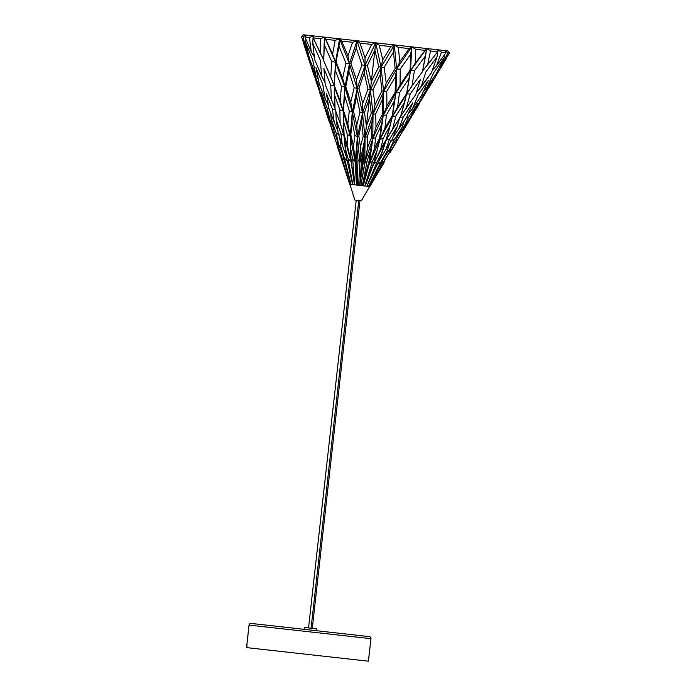 <?xml version="1.0" encoding="UTF-8"?>
<svg xmlns="http://www.w3.org/2000/svg" width="696" height="696" viewBox="0 0 696 696"><rect width="100%" height="100%" fill="white"/><g stroke="black" fill="none" stroke-linecap="round" stroke-linejoin="round"><path stroke-width="1.04" d="M369.028 655.876L370.968 638.684L249.029 625.095L370.968 638.684A1.888 1.888 0 0 0 369.298 636.605L251.117 623.425A1.888 1.888 0 0 0 249.029 625.095L246.523 647.602L368.462 661.2L369.55 650.264M247.985 635.143L247.741 638.006M369.672 649.385L369.559 650.142M369.193 653.466L369.132 654.231M369.863 648.167L369.776 648.724M369.298 636.605L369.298 636.605A1.888 1.888 0 0 1 370.968 638.684L369.994 647.41M248.063 633.821L249.029 625.095A1.888 1.888 0 0 1 251.117 623.425L369.019 636.57M247.88 636.579L247.941 635.822M369.01 656.232L368.462 661.2L246.819 647.637L247.089 642.547M247.454 640.285L247.297 641.32M247.715 638.241L247.506 639.902M369.358 651.804L369.289 652.387M304.317 627.461L304.108 629.332L304.317 627.461L316.515 628.819L316.306 630.698L316.515 628.819L304.317 627.461M360.302 180.725L365.087 137.756L360.302 180.725M354.786 184.858L356.465 185.04M356.874 185.093L358.701 185.293M369.106 161.002L362.381 185.701L369.106 161.002L370.585 150.406L367.183 160.785L364.739 162.89L363.573 160.385L363.764 149.649L361.581 160.158L363.764 149.649L365.087 137.756L373.047 114.318L371.229 113.309L366.392 126.072L365.087 137.756L359.893 162.351L361.581 160.158L359.771 185.414L363.573 160.385L363.764 149.649L365.087 137.756L363.19 136.233L360.441 146.943L359.893 162.351L357.979 159.758L356.944 148.892L357.405 136.894L358.84 135.755L361.702 122.487L362.494 113.144L364.486 112.552L369.506 98.153L364.486 112.552L366.392 126.072L370.411 89.993L373.047 114.318L375.718 113.805L382.4 99.598L383.626 91.463L383.235 115.458L386.419 114.997L394.415 100.937L395.937 92.838L383.235 115.458L382.235 114.535L382.4 99.598L383.626 91.463L373.047 114.318L371.229 113.309L369.506 98.153L370.411 89.993L372.96 89.793L375.014 104.678L373.047 114.318L375.718 113.805L375.997 127.142L372.769 138.608L375.57 137.617L374.509 148.509L369.419 163.412L379.929 139.409L392.379 116.476L392.257 115.649L384.949 128.142L379.929 139.409L383.157 138.46L390.16 125.654L392.379 116.476L379.929 139.409L379.616 138.069L374.509 148.509L369.419 163.412L372.464 161.376L376.945 151.119L379.929 139.409L369.419 163.412L372.769 138.608L369.419 163.412L363.216 185.797L369.419 163.412L369.106 161.002L372.769 138.608L383.235 115.458L379.929 139.409L379.616 138.069L383.235 115.458L386.419 114.997L384.949 128.142L379.929 139.409L373.613 163.882L379.929 139.409L383.235 115.458L382.235 114.535L375.997 127.142L372.769 138.608L375.57 137.617L381.46 124.688L383.235 115.458L372.769 138.608L371.62 137.173L367.601 147.743L364.739 162.89L372.769 138.608L364.739 162.89L367.183 160.785L370.585 150.406L372.769 138.608L373.047 114.318L372.769 138.608L371.62 137.173L371.751 123.61L373.047 114.318L383.626 91.463L386.776 91.333L386.906 106.009L383.235 115.458L395.937 92.838L392.379 116.476L410.675 87.844L406.507 94.012L410.214 93.943L420.497 79.318L410.214 93.943L406.273 108.167L400.887 115.745L415.738 94.56L420.497 79.318L415.738 94.56L406.273 108.167L410.214 93.943L406.507 94.012L406.681 93.551L397.564 107.193L392.379 116.476L395.85 116.049L404.741 102.086L406.507 94.012L392.379 116.476L395.937 92.838L399.487 92.742L397.564 107.193L392.379 116.476L389.09 130.013L392.379 116.476L395.937 92.838L410.544 70.566L407.273 90.558L410.544 70.566L414.416 70.766L411.962 86.017L406.507 94.012L410.544 70.566L410.075 70.279L400.07 84.694L395.937 92.838L399.487 92.742L409.257 78.065L410.544 70.566L395.937 92.838L395.163 92.263L386.906 106.009L383.235 115.458L383.626 91.463L396.624 69.008L395.937 92.838L395.163 92.263L395.493 76.534L396.624 69.008L400.226 69.182L400.07 84.694L395.937 92.838L396.624 69.008L395.171 68.617L386.219 83.155L383.626 91.463L386.776 91.333L395.493 76.534L396.624 69.008L383.626 91.463L381.956 90.793L375.014 104.678L373.047 114.318L370.411 89.993L381.086 67.277L383.626 91.463L381.956 90.793L380.147 74.82L381.086 67.277L384.183 67.39L386.219 83.155L383.626 91.463L381.086 67.277L378.755 66.79L371.36 81.493L374.866 50.06L367.384 65.52L371.36 81.493L370.411 89.993L372.96 89.793L380.147 74.82L381.086 67.277L370.411 89.993L367.975 89.236L364.26 73.045L365.009 65.485L370.411 89.993L365.009 65.485L367.384 65.52L371.36 81.493L370.411 89.993L362.494 113.144L357.405 136.894L358.84 135.755L360.441 146.943L359.893 162.351L357.405 136.894L359.893 162.351L365.087 137.756L364.739 162.89L365.087 137.756L367.27 136.694L367.601 147.743L360.92 185.545L359.771 185.414L360.989 185.545M366.888 186.206L377.075 161.89L382.409 151.728L378.485 162.046L366.888 186.206L366.148 186.128L366.888 186.206L378.485 162.046L386.08 140.096L373.613 163.882L377.075 161.89L382.409 151.728L386.637 138.852L380.712 149.205L373.613 163.882L379.929 139.409L383.157 138.46L380.712 149.205L373.613 163.882L386.08 140.096L392.631 128.995L395.85 116.049L404.741 102.086L400.618 116.58L386.08 140.096L392.379 116.476L395.85 116.049L392.631 128.995L400.618 116.58L406.507 94.012L411.962 86.017L414.416 70.766L425.604 55.715L426.674 48.529L410.544 70.566L426.674 48.529L426.126 52.104L426.674 48.529L425.108 50.373L415.164 63.353L410.544 70.566L414.416 70.766L425.604 55.715L422.463 71.662L411.962 86.017L422.463 71.662L426.674 48.529L430.476 50.973L427.675 64.754L437.662 51.774L430.476 50.973L437.662 51.774L438.141 49.807L426.674 48.529L430.476 50.973L427.675 64.754L422.637 70.905L437.662 51.774L438.141 49.807L441.455 52.2L436.522 65.737L445.971 52.705L441.455 52.2L445.971 52.705L445.344 50.608L411.736 46.858L415.747 49.329L415.164 63.353L425.108 50.373L415.747 49.329L425.108 50.373L426.674 48.529L394.336 44.927L398.277 47.38L399.835 61.648L409.178 48.598L398.277 47.38L409.178 48.598L411.736 46.858L375.666 42.839L379.242 45.266L382.748 59.743L390.943 46.562L379.242 45.266L390.943 46.562L394.336 44.927L357.005 40.76L359.954 43.108L365.052 57.768L371.655 44.413L359.954 43.108L371.655 44.413L375.666 42.839L324.667 37.158L332.627 54.157L335.141 40.342L325.78 39.298L335.141 40.342L339.605 38.819L341.719 41.081L347.957 55.863L352.62 42.291L341.719 41.081L352.62 42.291L357.005 40.76L313.2 35.879L313.235 37.906L320.116 52.757L320.412 38.706L313.235 37.906L320.412 38.706L324.667 37.158L303.543 34.8L301.42 36.584L306.692 51.26L302.96 36.758L301.42 36.584L302.96 36.758L305.996 35.07L304.918 36.975L311.269 51.774L309.442 37.48L304.918 36.975L309.442 37.48L313.2 35.879L303.543 34.8L301.42 36.584L303.543 34.8L301.42 36.584L306.692 51.26L308.189 53.531L306.692 51.26L302.96 36.758L305.996 35.07L304.918 36.975L311.269 51.774L314.244 56.707L311.269 51.774L309.442 37.48L313.2 35.879L313.235 37.906L323.675 59.865L320.116 52.757L320.412 38.706L324.667 37.158L332.627 54.157L335.542 62.205L336.064 62.031L342.65 78.291L352.298 112.004L349.296 110.864L344.59 95.378L344.894 87.148L345.773 86.756L350.801 101.981L352.298 112.004L353.481 111.325L356.787 125.002L357.405 136.894L354.899 135.311L353.525 146.169L355.212 161.829L357.405 136.894L355.212 161.829L356.048 159.549L357.405 136.894L352.298 112.004L357.405 136.894L354.899 135.311L352.002 121.4L352.298 112.004L344.894 87.148L335.542 62.205L344.894 87.148L341.449 86.278L335.15 69.8L335.542 62.205L334.332 82.424L335.542 62.205L331.722 61.544L330.757 76.969L334.324 85.965L335.542 62.205L324.667 37.158L335.542 62.205L339.605 38.819L335.141 40.342L332.627 54.157L335.542 62.205L331.722 61.544L324.127 44.396L324.667 37.158L323.683 60.648L334.254 85.478L340.135 100.789L343.154 110.986L344.894 87.148L341.449 86.278L340.135 100.789L343.154 110.986L334.324 85.965L330.722 85.077L323.91 68.547L325.197 84.468L323.91 68.547L330.722 85.077L331.426 99.824L335.02 108.402L331.426 99.824L330.722 85.077L334.324 85.965L331.618 79.031L343.154 110.986L350.245 136.103L355.212 161.829L352.689 159.166L350.584 148.178L350.245 136.103L350.845 134.859L353.525 146.169L355.212 161.829L350.245 136.103L352.298 112.004L349.296 110.864L347.835 124.001L350.245 136.103L350.845 134.859L352.002 121.4L352.298 112.004L350.245 136.103L347.313 134.467L343.302 120.434L343.45 110.212L347.835 124.001L350.245 136.103L343.154 110.986L343.38 124.915L343.154 110.986L339.857 109.811L340.153 123.149L344.102 135.416L343.154 110.986L344.894 87.148L345.773 86.756L348.913 71.34L349.47 63.754L344.894 87.148L349.47 63.754L345.912 63.127L342.65 78.291L344.894 87.148L343.154 110.986L339.857 109.811L334.271 94.23L334.324 85.965L335.089 109.281L334.271 94.23L339.857 109.811L340.153 123.149L344.102 135.416L340.944 133.754L342.267 144.916L346.478 157.287L342.267 144.916L340.944 133.754L336.194 119.642L335.698 110.159L332.331 108.968L334.254 122.487L337.847 130.926L334.254 122.487L332.331 108.968L326.346 93.342L328.964 108.593L334.254 122.487L328.964 108.593L326.346 93.342L332.331 108.968L335.698 110.159L336.194 119.642L338.273 133.458L342.267 144.916L338.273 133.458L336.194 119.642L340.944 133.754L344.102 135.416L351.019 161.368L350.245 136.103L351.019 161.368L350.245 136.103L347.313 134.467L347.33 145.481L351.019 161.368L348.078 158.653L345.12 147.569L343.833 134.076L347.33 145.481L351.019 161.368L340.996 125.567L344.102 135.416L346.669 158.497L345.12 147.569L348.078 158.653L352.837 184.64L351.062 184.44L351.689 184.51L351.062 184.44L351.689 184.51L351.062 184.44L343.459 158.14L340.936 147.1L339.683 137.425L340.936 147.1L343.459 158.14L351.097 184.449L349.714 184.292L351.097 184.449L350.053 184.327L341.553 157.931L338.3 146.812L337.316 140.688L338.3 146.812L350.053 184.327L337.403 146.708L336.838 144.307L338.717 148.283L336.838 144.307L337.403 146.708L340.718 156.774M449.477 53.096L447.937 52.922L441.099 66.251L449.477 53.096L447.798 50.886L449.477 53.096L441.099 66.251L439.141 68.13L441.099 66.251L447.937 52.922L449.477 53.096L447.798 50.886L445.344 50.608L447.937 52.922L445.344 50.608L438.141 49.807L441.455 52.2L436.522 65.737L432.538 69.896L436.522 65.737L445.971 52.705L445.344 50.608L447.798 50.886L449.477 53.096M361.798 185.641L363.199 185.797M364.139 185.902L364.739 185.971M421.089 87.035L416.373 92.698L431.485 72.662L421.089 87.035L425.795 72.036L437.001 56.985L438.141 49.807L437.001 56.985L425.795 72.036L421.089 87.035M329.286 121.931L319.673 92.603M332.923 132.858L336.838 144.307L328.573 118.79L328.303 115.936L328.573 118.79L332.923 132.858M341.084 157.879L349.714 184.292M325.484 108.202L321.369 92.794L325.484 108.202L330.548 122.078L333.079 127.194L330.548 122.078L327.224 108.402L321.369 92.794L327.224 108.402L330.548 122.078L325.484 108.202M325.545 108.385L324.893 108.141L325.545 108.385M334.75 133.58L333.497 132.927L328.573 118.79L333.497 132.927L334.75 133.58M391.204 150.371L388.49 153.833L391.204 150.371L390.125 152.589L397.538 140.061L391.204 150.371L404.889 127.298L405.777 124.575L404.889 127.298L391.204 150.371M395.606 140.366L396.972 140L395.606 140.366M383.6 162.62L389.229 152.485L391.535 146.726L389.229 152.485L383.087 162.559L389.229 152.485L383.6 162.62L369.498 186.502L368.81 186.424L369.498 186.502L383.6 162.62M412.432 108.854L408.187 113.97L412.432 108.854L421.706 95.222L412.432 108.854L418.235 94.839L428.44 80.205L418.235 94.839L412.432 108.854M406.751 117.267L412.658 102.965L403.375 116.893L412.658 102.965L406.751 117.267L393.17 137.095L406.751 117.267M402.236 130.065L398.634 134.502L402.236 130.065L410.231 117.65L417.635 103.521L408.482 117.459L402.236 130.065L410.231 117.65L417.635 103.521L408.482 117.459L402.236 130.065M406.464 117.702L408.482 117.459L406.464 117.702M402.288 127.011L404.072 121.269L402.288 127.011L394.232 139.696L402.288 127.011L395.911 139.887L384.079 157.522L395.911 139.887L402.288 127.011M403.497 130.204L410.823 117.72L410.127 117.815L410.823 117.72L419.331 103.713L403.497 130.204L419.331 103.713M384.079 162.673L369.837 186.537L368.454 186.38L369.837 186.537L384.079 162.673L383.357 163.038M381.051 163.569L383.087 162.559L381.051 163.569M399.835 117.302L403.375 116.893L398.53 129.656L403.375 116.893L399.835 117.302L397.259 126.446L399.835 117.302M390.795 140.618L394.232 139.696L389.351 150.162L394.232 139.696L390.795 140.618M378.015 163.656L380.573 162.351L378.015 163.656M428.788 87.896L446.615 58.055M315.897 75.307L318.246 79.3L315.897 75.307L312.565 59.412L315.897 75.307L309.624 59.082L305.561 42.334L305.779 38.993L305.561 42.334L309.624 59.082L315.897 75.307M317.941 83.651L311.86 67.207L316.758 83.52L311.86 67.207L317.941 83.651L322.083 98.78L323.64 101.546L322.083 98.78L317.941 83.651M386.08 140.096L391.274 131.17L386.08 140.096L389.525 139.174L397.259 126.446L389.525 139.174L385.767 149.762L378.937 160.906L392.187 139.47L397.259 126.446L392.187 139.47L385.767 149.762L389.525 139.174L386.08 140.096M380.695 162.29L386.593 152.198L389.943 143.028L386.593 152.198L380.695 162.29L377.041 164.265L380.695 162.29L368.488 186.389L367.749 186.302L368.488 186.389L381.695 162.403L386.593 152.198L381.695 162.403L368.488 186.389M424.177 95.5L432.555 80.658L422.994 95.369L432.555 80.658L424.177 95.5L415.616 109.211L413.494 111.56L415.616 109.211L424.177 95.5M344.459 158.253L347.591 160.985L344.459 158.253L340.936 147.1L344.459 158.253L351.062 184.44M436.522 73.228L426.831 87.679L423.655 91.054L426.831 87.679L436.522 73.228L444.17 57.785L444.692 54.479L444.17 57.785L433.573 72.897L426.831 87.679L433.573 72.897L444.17 57.785L436.522 73.228M397.538 140.061L404.889 127.298L397.538 140.061M422.994 95.369L415.616 109.211L422.994 95.369M421.706 95.222L428.44 80.205L421.706 95.222M339.387 134.885L336.229 133.232L338.691 144.516L342.206 152.85L338.691 144.516L336.229 133.232L331.174 119.086L330.696 113.083L331.174 119.086L334.55 133.04L338.691 144.516L334.55 133.04L331.174 119.086L336.229 133.232L339.387 134.885M308.911 59.003L303.151 41.525L308.911 59.003M316.758 83.52L322.083 98.78L316.758 83.52M325.276 99.136L328.286 105.061L325.276 99.136L322.7 84.19L325.276 99.136L319.229 83.798L315.967 67.669L319.229 83.798L325.276 99.136M329.147 109.081L327.224 108.402L329.147 109.081M342.067 157.983L343.833 159.419L342.067 157.983L338.3 146.812L350.053 184.327M367.27 136.694L371.751 123.61L373.047 114.318L365.087 137.756L367.27 136.694L367.601 147.743L371.62 137.173L371.751 123.61L367.27 136.694M359.989 112.056L356.787 125.002L357.405 136.894L362.494 113.144L359.989 112.056L356.604 96.718L357.205 88.522L352.298 112.004L353.481 111.325L356.604 96.718L357.205 88.522L358.979 88.227L364.26 73.045L365.009 65.485L357.205 88.522L354.151 87.696L350.801 101.981L352.298 112.004L357.205 88.522L365.009 65.485L361.955 64.919L356.5 79.84L357.205 88.522L362.494 113.144L370.411 89.993L367.975 89.236L362.694 103.304L362.494 113.144L359.989 112.056L356.604 96.718L353.481 111.325L356.787 125.002L359.989 112.056M362.694 103.304L362.494 113.144L357.205 88.522L358.979 88.227L362.694 103.304L367.975 89.236L364.26 73.045L358.979 88.227L362.694 103.304M361.702 122.487L362.494 113.144L365.087 137.756L363.19 136.233L361.702 122.487L358.84 135.755L360.441 146.943L363.19 136.233L361.702 122.487M366.392 126.072L365.087 137.756L362.494 113.144L364.486 112.552L366.392 126.072L371.229 113.309L369.506 98.153L366.392 126.072M348.913 71.34L349.47 63.754L357.205 88.522L354.151 87.696L348.913 71.34L345.773 86.756L350.801 101.981L354.151 87.696L348.913 71.34M356.5 79.84L357.205 88.522L349.47 63.754L350.967 63.693L356.5 79.84L361.955 64.919L356.291 47.989L357.005 40.76L359.954 43.108L365.052 57.768L365.009 65.485L357.005 40.76L365.009 65.485L361.955 64.919L356.291 47.989L357.005 40.76L349.47 63.754L350.967 63.693L356.291 47.989L350.967 63.693L356.5 79.84M320.351 60.274L321.63 75.951L324.988 82.511L321.63 75.951L320.351 60.274L312.73 43.126L313.2 35.879L312.73 43.126L314.662 59.647L321.63 75.951L314.662 59.647L312.73 43.126L320.351 60.274M325.197 84.468L331.426 99.824L325.197 84.468M335.089 109.281L340.153 123.149L335.089 109.281M322.7 84.19L315.967 67.669L322.7 84.19M431.485 72.662L437.001 56.985L431.485 72.662M410.744 54.053L411.736 46.858L410.544 70.566L410.075 70.279L410.744 54.053L411.736 46.858L415.747 49.329L415.164 63.353L410.544 70.566L411.736 46.858L409.178 48.598L399.835 61.648L396.624 69.008L411.736 46.858L396.624 69.008L400.226 69.182L410.744 54.053L400.226 69.182L400.07 84.694L410.075 70.279L410.744 54.053M393.44 52.13L394.336 44.927L396.624 69.008L395.171 68.617L393.44 52.13L394.336 44.927L398.277 47.38L399.835 61.648L396.624 69.008L394.336 44.927L390.943 46.562L382.748 59.743L381.086 67.277L394.336 44.927L381.086 67.277L384.183 67.39L393.44 52.13L384.183 67.39L386.219 83.155L395.171 68.617L393.44 52.13M374.866 50.06L375.666 42.839L381.086 67.277L378.755 66.79L374.866 50.06L375.666 42.839L379.242 45.266L382.748 59.743L381.086 67.277L375.666 42.839L371.655 44.413L365.052 57.768L365.009 65.485L375.666 42.839L365.009 65.485L367.384 65.52L374.866 50.06L371.36 81.493L378.755 66.79L374.866 50.06M323.683 60.648L324.127 44.396L331.722 61.544L330.757 76.969L323.683 60.648M352.62 42.291L347.957 55.863L349.47 63.754L357.005 40.76L352.62 42.291M336.064 62.031L338.987 46.058L339.605 38.819L335.542 62.205L336.064 62.031L342.65 78.291L345.912 63.127L338.987 46.058L339.605 38.819L349.47 63.754L345.912 63.127L338.987 46.058L336.064 62.031M347.957 55.863L349.47 63.754L339.605 38.819L341.719 41.081L347.957 55.863M312.565 59.412L305.561 42.334L312.565 59.412M347.33 145.481L347.313 134.467L343.302 120.434L343.833 134.076L347.33 145.481M347.835 124.001L349.296 110.864L344.59 95.378L343.45 110.212L347.835 124.001M340.135 100.789L341.449 86.278L335.15 69.8L334.254 85.478L340.135 100.789M350.845 134.859L353.525 146.169L354.899 135.311L352.002 121.4L350.845 134.859M386.637 138.852L390.16 125.654L383.157 138.46L380.712 149.205L386.637 138.852M372.96 89.793L375.014 104.678L381.956 90.793L380.147 74.82L372.96 89.793M386.776 91.333L386.906 106.009L395.163 92.263L395.493 76.534L386.776 91.333M375.997 127.142L382.235 114.535L382.4 99.598L375.718 113.805L375.997 127.142M399.487 92.742L397.564 107.193L406.681 93.551L409.257 78.065L399.487 92.742M375.57 137.617L374.509 148.509L379.616 138.069L381.46 124.688L375.57 137.617M394.415 100.937L386.419 114.997L384.949 128.142L392.257 115.649L394.415 100.937M377.075 161.89L373.613 163.882L365.2 186.023L374.196 161.568L365.104 186.006L364.104 185.893L364.808 185.971L374.196 161.568L376.945 151.119L372.464 161.376L369.419 163.412M363.573 160.385L359.771 185.414L369.802 186.528L349.923 184.318L354.821 200.056L361.389 200.787L369.628 186.511L361.389 200.787L358.745 200.492L311.077 628.21L358.762 200.492L354.821 200.056L349.923 184.318L353.403 184.701L352.663 184.623L346.669 158.497L352.663 184.623M362.381 185.701L360.92 185.545L362.381 185.701L367.183 160.785M359.893 162.351L358.631 185.284L359.893 162.351L361.581 160.158L359.771 185.414L358.631 185.284L360.92 185.545L364.739 162.89M357.17 185.127L356.43 185.04L357.17 185.127L356.43 185.04L357.17 185.127L356.048 159.549L357.17 185.127L357.979 159.758L356.944 148.892L356.048 159.549L355.212 161.829L356.43 185.04L355.212 161.829L352.689 159.166L350.584 148.178L350.967 158.975L354.447 184.823L351.019 161.368L348.078 158.653M354.743 184.849L351.019 161.368L354.743 184.849L352.689 159.175M364.808 185.971L372.464 161.376M369.498 186.502L383.087 162.559M359.771 185.414L352.811 184.64M313.94 75.09L303.117 42.056M312.295 628.349L359.98 200.631M308.546 627.931L356.23 200.213"/></g></svg>
